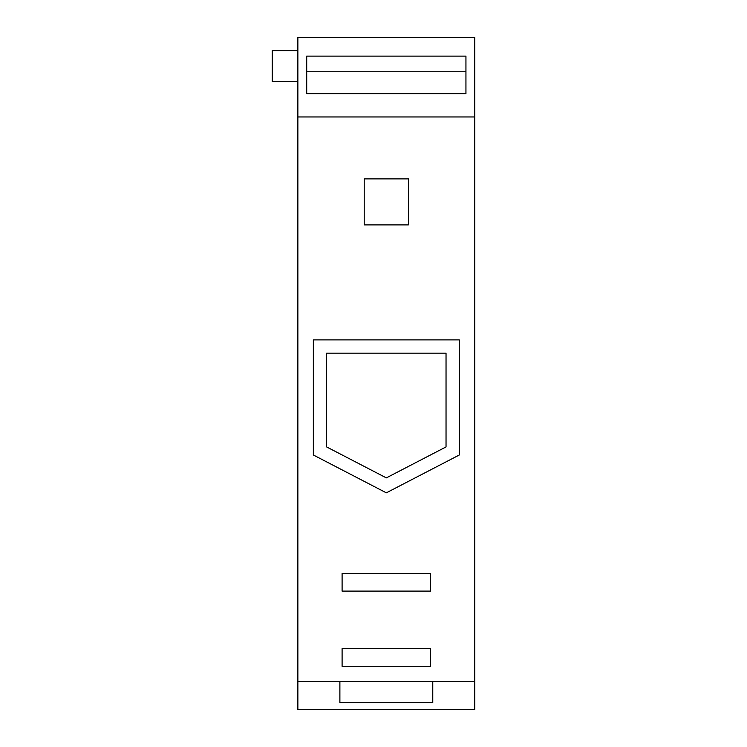 <?xml version="1.0" encoding="UTF-8"?>
<svg xmlns="http://www.w3.org/2000/svg" width="747" height="747" viewBox="0 0 747 747"><rect width="100%" height="100%" fill="white"/><g stroke="black" fill="none" stroke-linecap="round" stroke-linejoin="round"><path stroke-width="1.12" d="M297.866 116.962L297.866 37.35L474.784 37.35L474.784 116.962L297.866 116.962L297.866 681.339L474.784 681.339L474.784 116.962M474.784 681.339L474.784 709.65L297.866 709.65L297.866 681.339M339.885 681.339L339.885 702.572L432.765 702.572L432.765 681.339M408.441 178.888L408.441 224.884L364.209 224.884L364.209 178.888L408.441 178.888M386.33 492.833L313.348 454.988L313.348 339.885L459.302 339.885L459.302 454.988L386.33 492.833M465.941 93.646L465.941 56.118L306.709 56.118L306.709 93.646L465.941 93.646L465.941 71.749L306.709 71.749L306.709 93.646M430.561 666.305L430.561 648.611L342.098 648.611L342.098 666.305L430.561 666.305M430.561 591.11L430.561 573.425L342.098 573.425L342.098 591.11L430.561 591.11M386.33 477.884L326.616 446.921L326.616 353.154L446.034 353.154L446.034 446.921L386.33 477.884M297.866 81.582L272.216 81.582L272.216 50.619L297.866 50.619"/></g></svg>
